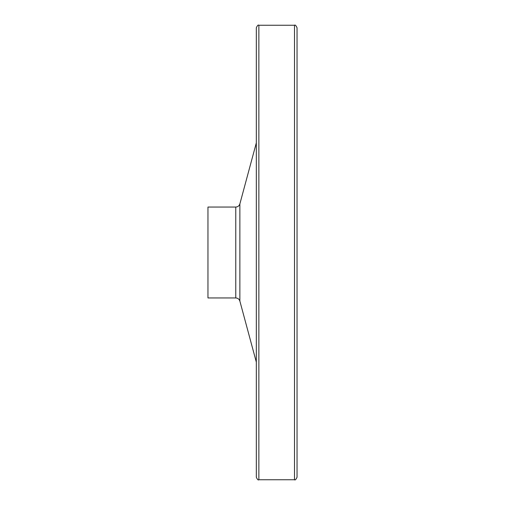 <?xml version="1.0" encoding="UTF-8"?>
<svg xmlns="http://www.w3.org/2000/svg" width="505" height="505" viewBox="0 0 505 505"><rect width="100%" height="100%" fill="white"/><g stroke="black" fill="none" stroke-linecap="round" stroke-linejoin="round"><path stroke-width="0.76" d="M294.497 479.75L294.497 25.25C295.135 24.612 295.987 25.465 297.041 27.794L297.041 477.206C295.987 479.535 295.135 480.388 294.497 479.75L258.863 479.75C258.219 480.388 257.373 479.535 256.319 477.206L256.319 27.794C257.373 25.465 258.219 24.612 258.863 25.25L258.863 479.75M207.959 207.05L207.959 297.95L235.772 297.95L235.772 207.05L207.959 207.05M256.319 74.86L256.319 430.14M235.772 207.05C237.842 206.924 239.206 205.876 239.869 203.913L239.869 301.087C239.206 299.124 237.842 298.076 235.772 297.95M239.869 301.087L256.319 362.104M239.869 203.913L256.319 142.896M294.497 25.25L258.863 25.25"/></g></svg>
